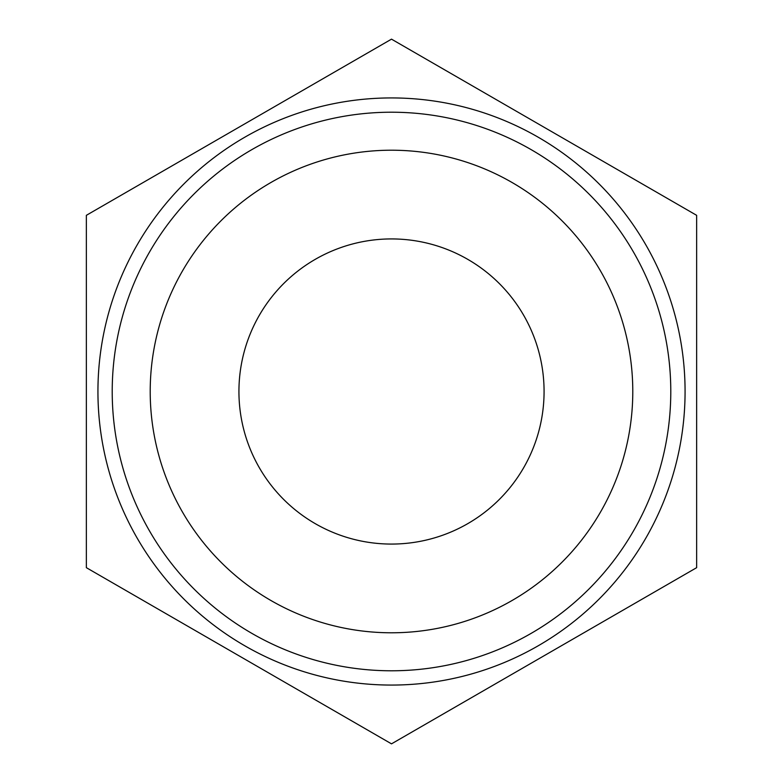 <?xml version="1.0" encoding="UTF-8"?>
<svg xmlns="http://www.w3.org/2000/svg" width="783" height="783" viewBox="0 0 783 783"><rect width="100%" height="100%" fill="white"/><g stroke="black" fill="none" stroke-linecap="round" stroke-linejoin="round"><path stroke-width="1.17" d="M391.5 743.85L696.645 567.675L696.645 215.325L391.5 39.15L86.355 215.325L86.355 567.675L391.5 743.85M685.076 391.5A293.576 293.576 0 0 1 244.717 645.74A293.576 293.576 0 0 1 244.717 137.26A293.576 293.576 0 0 1 685.076 391.5M670.786 391.5A279.286 279.286 0 0 0 391.5 112.214A279.286 279.286 0 0 0 112.214 391.5A279.286 279.286 0 0 0 391.5 670.786A279.286 279.286 0 0 0 670.786 391.5M150.209 391.5A241.291 241.291 0 0 0 512.141 600.463A241.291 241.291 0 0 0 512.141 182.537A241.291 241.291 0 0 0 150.209 391.5M238.932 391.5A152.568 152.568 0 0 0 467.784 523.631A152.568 152.568 0 0 0 467.784 259.369A152.568 152.568 0 0 0 238.932 391.5"/></g></svg>
